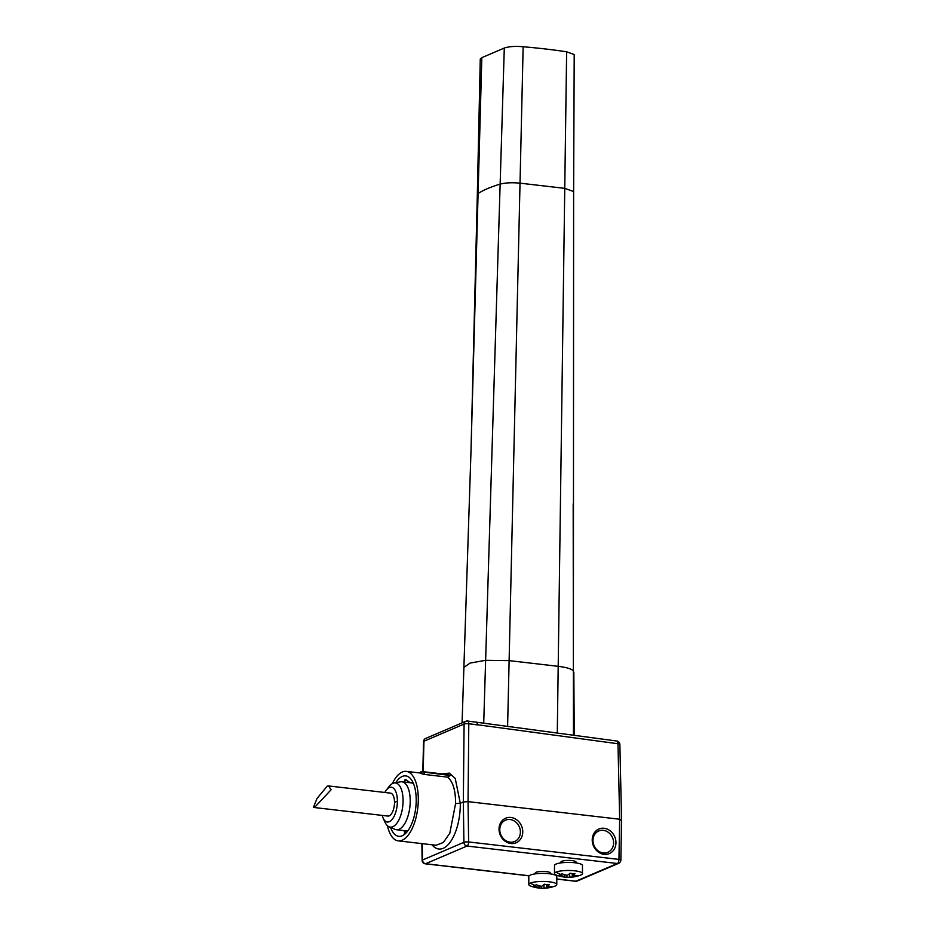 <?xml version="1.0" encoding="UTF-8"?>
<svg xmlns="http://www.w3.org/2000/svg" width="935" height="935" viewBox="0 0 935 935"><rect width="100%" height="100%" fill="white"/><g stroke="black" fill="none" stroke-linecap="round" stroke-linejoin="round"><path stroke-width="1.4" d="M557.283 732.982L566.633 51.799A209.814 46.481 -179.9 0 0 523.144 46.75L520.024 183.166L564.763 188.356L573.622 191.558L573.389 670.909C571.53 668.852 566.47 667.333 558.207 666.328L509.119 660.624L520.024 183.166C512.286 182.407 505.66 182.722 500.143 184.113L504.292 48.047C508.944 46.469 515.232 46.037 523.144 46.75M507.611 726.261L509.119 660.624L485.627 660.309L500.143 184.113C490.606 187 483.243 190.132 478.089 193.533L481.829 57.654L480.263 59.057L477.329 194.55L478.089 193.533L470.995 451.009L462.077 722.884M573.622 191.558L574.207 54.569L566.633 51.799M504.292 48.047L481.829 57.654M442.29 773.911L449.314 773.105L455.24 778.458L460.289 803.258L463.339 801.961L468.061 801.634L619.671 819.235L618.958 859.405A3.495 0.806 1 0 1 620.852 860.153L621.565 819.948M432.005 844.772A38.464 17.344 -84.5 0 0 450.74 841.383A38.464 17.344 -84.5 0 0 460.289 803.258L455.579 803.586C455.614 790.262 452.937 781.45 447.561 777.125L450.249 775.512L421.334 771.749L421.311 773.607L424.128 774.402L447.561 777.125M421.311 773.607L420.633 773.292L421.288 771.726L422.164 771.574L448.286 774.612L450.249 775.512M421.486 773.187L420.633 773.292M387.452 825.745A34.969 15.638 96.6 0 0 398.216 840.857A34.969 15.638 96.6 0 0 418.296 799.261A34.969 15.638 -83.4 0 0 406.281 771.375A34.969 15.638 -83.4 0 0 392.338 783.624M390.573 827.44A30.423 13.604 -83.4 0 0 405.965 833.073A30.423 13.604 -83.4 0 0 416.215 800.15A30.423 13.604 -83.4 0 0 412.043 780.725A30.423 13.604 -83.4 0 0 395.762 782.677M402.915 830.479A24.474 10.951 -83.4 0 0 404.703 831.04A24.474 10.951 -83.4 0 0 405.381 831.075L404.352 833.272A27.279 12.202 -83.4 0 0 405.638 832.734L407.812 830.888M389.007 826.762A22.241 9.946 96.6 0 0 403.078 800.664A22.241 9.946 -83.4 0 0 394.091 782.981L400.46 781.835A24.135 10.788 96.6 0 1 401.921 781.789A24.135 10.788 96.6 0 1 410.22 801.026A24.135 10.788 96.6 0 1 396.358 829.719A24.135 10.788 96.6 0 1 394.944 829.345L389.007 826.762A22.241 9.946 96.6 0 1 384.928 822.087L383.093 818.043A17.508 7.831 96.6 0 1 382.17 815.402M394.091 782.981A22.241 9.946 -83.4 0 0 389.042 786.604L386.33 790.11A17.508 7.831 -83.4 0 0 384.834 792.471M383.093 818.043A17.508 7.831 96.6 0 0 392.01 819.563A17.508 7.831 96.6 0 0 397.387 801.19A17.508 7.831 -83.4 0 0 386.33 790.11M313.435 807.419L387.873 816.068A11.536 5.166 -83.4 0 0 389.194 815.858A11.536 5.166 -83.4 0 0 394.512 802.335A11.536 5.166 -83.4 0 0 390.538 793.137L328.571 785.938L331.083 789.771L314.768 807.209L313.435 807.419L317 798.49L327.227 786.148L328.571 785.938M413.667 784.079A24.474 10.951 -83.4 0 0 410.36 782.408A24.474 10.951 -83.4 0 0 409.682 782.385L405.732 779.603A27.279 12.202 -83.4 0 0 404.446 780.152L405.007 782.139M398.216 840.857L436.072 845.252L443.319 842.505L449.805 833.225L455.579 803.586M575.481 862.76A7.585 1.683 -179.9 0 0 575.878 861.731A7.585 1.683 -179.9 0 0 571.975 860.609A7.585 1.683 -179.9 0 0 561.105 861.708A7.585 1.683 -179.9 0 0 561.491 862.736M549.803 873.734A7.585 1.683 -179.9 0 0 550.201 872.706A7.585 1.683 -179.9 0 0 546.297 871.584A7.585 1.683 -179.9 0 0 535.416 872.671A7.585 1.683 -179.9 0 0 535.813 873.711M549.803 873.804L549.803 872.507A6.989 1.554 -179.9 0 0 549.792 872.425M535.825 872.402A6.989 1.554 -179.9 0 0 535.813 872.484L535.813 873.781M556.781 884.568L556.792 876.504A13.99 3.097 -179.9 0 0 546.11 873.477A13.99 3.097 -179.9 0 0 530.379 875.043A13.99 3.097 -179.9 0 0 528.813 876.457L528.801 884.522A13.99 3.097 0.1 0 1 530.367 883.107A13.99 3.097 0.1 0 1 546.098 881.541A13.99 3.097 0.1 0 1 556.781 884.568A13.99 3.097 0.1 0 1 555.215 885.994A13.99 3.097 0.1 0 1 554.736 886.181A34.969 34.969 0 0 1 541.938 888.25A34.852 15.591 -83.4 0 0 543.983 888.016A34.852 30.2 66.9 0 0 549.266 887.642A33.859 15.147 -83.4 0 0 550.551 887.21A33.859 15.147 -83.4 0 0 551.837 886.555A34.852 30.2 -113.1 0 1 546.554 886.918A34.852 15.591 -83.4 0 0 549.289 884.767A33.859 29.336 -113.1 0 1 544.31 884.194A34.852 15.591 96.6 0 1 541.587 886.333A34.852 30.2 -113.1 0 1 536.304 884.744A33.859 15.147 96.6 0 1 535.019 885.41A33.859 15.147 96.6 0 1 533.733 885.842A34.852 30.2 66.9 0 0 539.016 887.432A34.852 15.591 96.6 0 1 536.293 887.619A33.859 29.336 66.9 0 0 538.63 888.005A33.859 29.336 66.9 0 0 541.26 888.203A34.852 15.591 -83.4 0 0 541.938 888.25M538.63 888.005A34.969 34.969 0 0 1 530.846 886.135A13.99 3.097 0.1 0 1 528.801 884.522M546.554 884.568L546.554 886.918M549.277 886.859L549.266 887.642M543.995 884.498L543.983 888.016M541.26 886.275L541.26 888.203M539.016 885.69L539.016 887.432M575.481 862.841L575.481 861.532A6.989 1.554 -179.9 0 0 575.481 861.451M561.503 861.427A6.989 1.554 -179.9 0 0 561.503 861.509L561.491 862.818M582.458 873.606L582.47 865.529A13.99 3.097 -179.9 0 0 571.788 862.502A13.99 3.097 -179.9 0 0 556.056 864.069A13.99 3.097 -179.9 0 0 554.502 865.483L554.478 873.547A13.99 3.097 0.1 0 1 556.044 872.133A13.99 3.097 0.1 0 1 571.776 870.567A13.99 3.097 0.1 0 1 582.458 873.606A13.99 3.097 0.1 0 1 580.904 875.02A13.99 3.097 0.1 0 1 580.413 875.207A34.969 34.969 0 0 1 567.615 877.275A34.852 15.591 -83.4 0 0 569.672 877.042A34.852 30.2 66.9 0 0 574.955 876.679A33.859 15.147 -83.4 0 0 576.24 876.247A33.859 15.147 -83.4 0 0 577.514 875.581A34.852 30.2 -113.1 0 1 572.232 875.943A34.852 15.591 -83.4 0 0 574.967 873.804A33.859 29.336 -113.1 0 1 569.999 873.22A34.852 15.591 96.6 0 1 567.264 875.37A34.852 30.2 -113.1 0 1 561.982 873.781A33.859 15.147 96.6 0 1 560.696 874.435A33.859 15.147 96.6 0 1 559.422 874.868A34.852 30.2 66.9 0 0 564.693 876.469A34.852 15.591 96.6 0 1 561.97 876.656A33.859 29.336 66.9 0 0 564.308 877.042A33.859 29.336 66.9 0 0 566.937 877.229A34.852 15.591 -83.4 0 0 567.615 877.275M564.308 877.042A34.969 34.969 0 0 1 556.524 875.172A13.99 3.097 0.1 0 1 554.478 873.547M572.243 873.594L572.232 875.943M574.955 875.885L574.955 876.679M569.672 873.535L569.672 877.042M566.949 875.3L566.937 877.229M564.705 874.728L564.693 876.469M467.196 721.095A3.495 1.566 96.6 0 1 467.593 721.025A3.495 1.566 96.6 0 1 468.797 723.76L477.271 724.894L468.797 723.76A3.495 0.853 -179.5 0 0 464.087 724.087L423.952 741.221A3.495 0.748 -178.5 0 0 423.567 741.548A3.495 3.495 0 0 1 425.694 738.428A3.495 3.027 66.9 0 0 423.952 741.221L423.169 771.691M510.066 842.143A11.594 10.051 -113.1 0 1 500.061 832.325A11.594 10.051 -113.1 0 1 505.391 820.217A11.594 10.051 -113.1 0 1 510.101 819.516A11.594 10.051 -113.1 0 1 520.14 829.497A11.594 10.051 -113.1 0 1 514.507 841.547A11.594 10.051 -113.1 0 1 510.066 842.143M510.861 843.51A13.359 11.582 -113.1 0 1 499.021 829.111A13.359 11.582 -113.1 0 1 510.907 817.459A13.359 11.582 -113.1 0 1 522.758 831.858A13.359 11.582 -113.1 0 1 510.861 843.51M604.068 854.333A13.359 11.582 -113.1 0 1 592.217 839.934A13.359 11.582 -113.1 0 1 604.115 828.281A13.359 11.582 -113.1 0 1 615.966 842.68A13.359 11.582 -113.1 0 1 604.068 854.333M603.309 830.338A11.594 10.051 66.9 0 0 598.599 831.04A11.594 10.051 66.9 0 0 593.269 843.148A11.594 10.051 66.9 0 0 603.274 852.965A11.594 10.051 66.9 0 0 607.703 852.369A11.594 10.051 66.9 0 0 613.348 840.32A11.594 10.051 66.9 0 0 603.309 830.338M621.167 820.287L619.671 819.235L617.977 743.746A3.495 1.554 -82.3 0 0 616.843 741.034L467.593 721.025A3.495 3.495 0 0 0 465.817 721.282L425.694 738.428M621.565 819.901L619.87 744.412A3.495 0.795 178.7 0 0 617.977 743.746L478.089 724.835L476.511 722.171M421.334 771.749L422.164 771.574M411.014 782.537L409.682 782.385M406.97 780.444L404.446 780.152M407.333 831.297L405.381 831.075M556.792 879.075L575.539 881.249A3.495 1.566 -83.4 0 0 575.937 881.191L617.345 863.496L467.021 846.046A3.495 3.027 -113.1 0 1 463.912 842.33A3.495 0.748 -0.8 0 1 468.622 841.944L468.622 841.944A3.495 1.566 96.6 0 1 467.021 846.046L425.6 863.73A3.495 1.566 96.6 0 1 425.203 863.8A3.495 3.495 0 0 1 422.117 860.375A3.495 0.748 -0.8 0 1 422.503 860.025L463.912 842.33L463.339 801.961L464.087 724.087A3.495 3.027 -113.1 0 1 465.817 721.282M573.178 503.836L573.459 735.167M483.722 723.035L485.627 660.309L470.048 663.079L464.052 667.321M397.387 801.19L394.512 802.335M422.269 843.65L422.503 860.025A3.495 3.027 66.9 0 0 425.6 863.73L529.175 875.756M556.792 878.97L575.937 881.191A3.495 3.027 66.9 0 0 577.316 880.992L618.725 863.309A3.495 3.027 -113.1 0 1 617.345 863.496A3.495 1.566 -83.4 0 0 618.958 859.405L468.622 841.944L468.061 801.634L468.786 723.912M535.019 885.41A34.969 30.306 -113.1 0 1 530.367 883.107M560.696 874.435A34.969 30.306 -113.1 0 1 556.044 872.133M478.089 724.835L468.797 723.76M424.151 772.485L424.128 774.402M477.329 194.55L470.995 451.009M573.833 672.101L574.254 735.272M422.795 771.644L423.567 741.548M420.446 773.023L406.281 771.375M401.921 781.789L412.148 782.969M407.648 831.028L396.358 829.719M421.872 843.604L422.117 860.375M529.081 875.861L425.203 863.8M619.87 744.412A3.495 3.495 0 0 0 616.843 741.034M618.725 863.309A3.495 3.495 0 0 0 620.852 860.153M575.539 881.249A3.495 3.495 0 0 0 577.316 880.992M421.054 771.55L420.388 773.14"/></g></svg>
